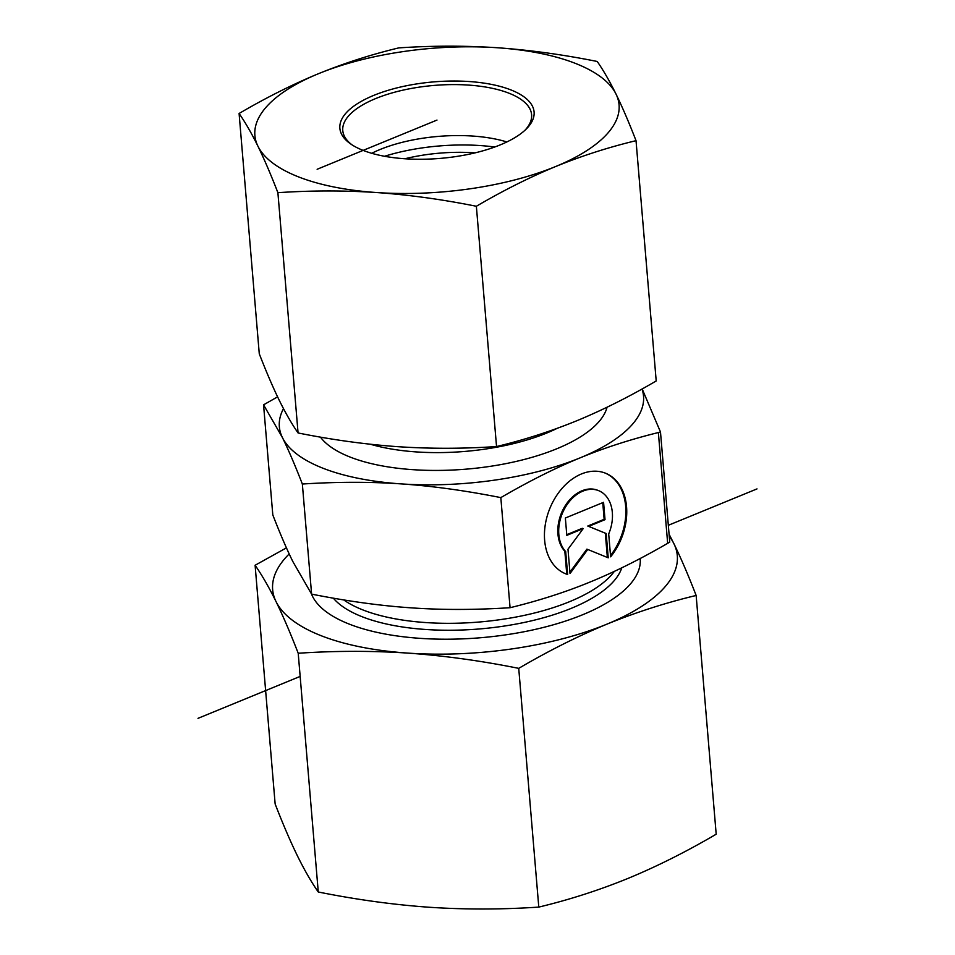<?xml version="1.0" encoding="UTF-8"?>
<svg xmlns="http://www.w3.org/2000/svg" width="955" height="955" viewBox="0 0 955 955"><rect width="100%" height="100%" fill="white"/><g stroke="black" fill="none" stroke-linecap="round" stroke-linejoin="round"><path stroke-width="1.43" d="M567.64 574.492L566.757 574.158L564.835 551.262A35.347 25.343 -68.6 0 1 563.557 508.609A35.347 25.343 -68.6 0 1 597.579 490.237L598.463 490.584A35.347 25.343 111.4 0 0 564.441 508.943A35.347 25.343 111.4 0 0 565.706 551.608L567.64 574.492A54.089 38.785 -68.6 0 1 565.885 573.883A54.089 38.785 -68.6 0 1 549.471 509.373A54.089 38.785 -68.6 0 1 605.291 473.119A54.089 38.785 -68.6 0 1 610.627 556.837L608.693 533.941A35.347 25.343 111.4 0 0 598.463 490.584M610.508 555.524A54.089 38.785 111.4 0 0 604.849 472.952M565.444 573.704A54.089 38.785 111.4 0 0 566.757 574.158M565.706 551.608L564.835 551.262M566.816 535.361L565.36 518.016L603.572 502.318L605.028 519.663L588.662 526.384L606.198 533.535L608.228 557.816L587.767 549.471L570.028 573.513L567.986 549.232L583.195 528.628L566.816 535.361M566.757 534.681L582.311 528.294L583.195 528.628M569.908 572.14L586.895 549.137L587.767 549.471M607.356 557.457L605.315 533.188L587.779 526.038L604.145 519.317L602.748 502.652M606.198 533.535L605.315 533.188M588.662 526.384L587.779 526.038M605.028 519.663L604.145 519.317M263.556 404.836L272.808 514.936C280.137 533.785 286.798 549.292 292.791 561.468L311.605 594.129C347.501 601.232 380.77 605.816 411.426 607.858C442.081 610.006 474.957 609.959 510.065 607.714C539.002 600.659 565.778 592.052 590.405 581.893L590.488 581.858C615.151 571.77 641.569 558.532 669.741 542.118L660.49 432.018C631.542 439.073 604.73 447.704 580.079 457.875C555.416 467.962 528.998 481.213 500.826 497.615C464.93 490.512 431.66 485.94 401.005 483.887C370.349 481.738 337.473 481.786 302.353 484.03C295.023 465.192 288.362 449.674 282.382 437.497L263.556 404.836L277.583 396.862M311.605 594.129L302.353 484.03M510.065 607.714L500.826 497.615M283.48 408.633A182.739 71.983 -4.8 0 0 282.382 437.497A182.739 71.983 -4.8 0 0 401.005 483.887A182.739 71.983 -4.8 0 0 580.079 457.875A182.739 71.983 -4.8 0 0 641.999 389.031M642.178 388.936L660.49 432.018M351.965 144.814A94.748 37.329 175.2 0 1 342.773 130.549A94.748 37.329 175.2 0 1 426.885 86.141A94.748 37.329 175.2 0 1 530.037 109.145A94.748 37.329 175.2 0 1 531.601 114.696A94.748 37.329 175.2 0 1 524.916 130.298M532.484 106.28A97.458 38.391 -4.8 0 0 405.421 85.962A97.458 38.391 -4.8 0 0 350.616 143.907A97.458 38.391 -4.8 0 0 440.195 158.399A97.458 38.391 -4.8 0 0 526.098 129.176A97.458 38.391 -4.8 0 0 532.484 106.28M371.71 153.301A94.748 37.329 175.2 0 1 506.854 141.949M376.545 192.54A182.739 71.983 -4.8 0 0 555.607 166.54A182.739 71.983 -4.8 0 0 616.047 94.139A182.739 71.983 -4.8 0 0 497.412 47.75A182.739 71.983 -4.8 0 0 318.349 73.75A182.739 71.983 -4.8 0 0 257.91 146.151A182.739 71.983 -4.8 0 0 376.545 192.54C344.206 190.391 311.318 190.439 277.893 192.683C270.898 174.634 264.237 159.127 257.91 146.151C251.595 133.318 245.316 122.431 239.096 113.49C265.908 97.768 292.326 84.517 318.349 73.75C344.373 63.137 371.185 54.519 398.76 47.893C432.185 45.649 465.073 45.601 497.412 47.75C529.762 50.03 563.032 54.614 597.233 61.478C603.453 70.419 609.732 81.306 616.047 94.139C622.374 107.115 629.035 122.622 636.03 140.672C608.442 147.297 581.643 155.916 555.607 166.54C529.595 177.296 503.178 190.546 476.366 206.268C442.165 199.404 408.895 194.82 376.545 192.54M239.096 113.49L259.271 353.768C266.266 371.817 272.927 387.324 279.254 400.3C285.569 413.133 291.848 424.02 298.067 432.961C332.256 439.825 365.538 444.409 397.889 446.689C430.228 448.838 463.115 448.79 496.54 446.546C524.116 439.933 550.928 431.314 576.951 420.689C602.975 409.922 629.393 396.683 656.204 380.95L636.03 140.672M496.54 446.546L476.366 206.268M298.067 432.961L277.893 192.683M475.089 152.86A94.748 37.329 -4.8 0 0 404.848 158.769M384.507 156.274A113.024 44.527 175.2 0 1 494.738 147.022M640.184 558.508A165.812 65.322 175.2 0 1 589.736 611.689A165.812 65.322 175.2 0 1 368.332 630.276A165.812 65.322 175.2 0 1 311.473 593.938M289.198 553.948A203.033 79.981 -4.8 0 0 276.019 601.555A203.033 79.981 -4.8 0 0 407.833 653.101A203.033 79.981 -4.8 0 0 606.795 624.2C577.882 636.161 548.528 650.88 518.732 668.357C480.747 660.729 443.777 655.631 407.833 653.101C371.889 650.713 335.36 650.773 298.211 653.256C290.451 633.201 283.05 615.975 276.019 601.555C268.988 587.289 262.028 575.197 255.104 565.264L275.147 804.003C282.919 824.058 290.32 841.283 297.351 855.704C304.37 869.969 311.342 882.062 318.266 891.994C356.251 899.622 393.221 904.707 429.165 907.25C465.109 909.638 501.638 909.578 538.787 907.095C569.431 899.741 599.215 890.155 628.139 878.361C657.04 866.4 686.394 851.681 716.19 834.204L696.147 595.466C665.492 602.82 635.708 612.406 606.795 624.2A203.033 79.981 -4.8 0 0 673.943 543.765A203.033 79.981 -4.8 0 0 669.252 536.34M669.073 534.179L673.943 543.765C680.975 558.186 688.376 575.411 696.147 595.466M255.104 565.264L286.428 547.86M298.211 653.256L318.266 891.994M518.732 668.357L538.787 907.095M757.005 488.9L668.321 525.298M300.156 676.415L197.995 718.351M317.132 169.274L436.984 120.079M667.64 543.037L658.401 432.937M614.351 571.365A146.867 57.861 175.2 0 1 569.562 601.686A146.867 57.861 175.2 0 1 343.752 599.919M333.355 598.176A148.682 58.565 -4.8 0 0 571.257 608.347A148.682 58.565 -4.8 0 0 621.777 567.819M320.426 437.104A146.867 57.861 -4.8 0 0 473.74 468.439A146.867 57.861 -4.8 0 0 607.07 407.212M557.243 428.318A133.33 52.525 175.2 0 1 370.433 444.254"/></g></svg>
